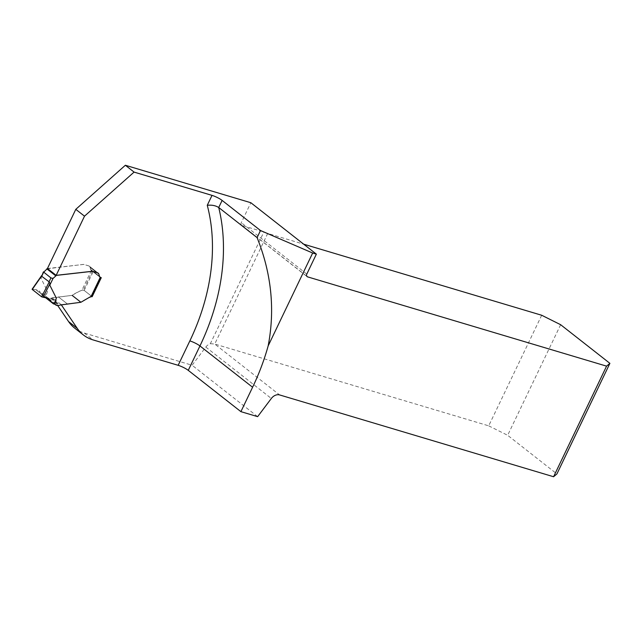 <?xml version="1.0" encoding="UTF-8"?>
<svg xmlns="http://www.w3.org/2000/svg" width="642" height="642" viewBox="0 0 642 642"><rect width="100%" height="100%" fill="white"/><g stroke="black" fill="none" stroke-linecap="round" stroke-linejoin="round"><path stroke-width="0.48" stroke-dasharray="3.21 2.41" d="M560.643 324.708L507.653 435.3L556.911 473.94M541.696 315.254L488.706 425.847L214.725 344.04L267.714 233.439L303.698 244.185M267.714 233.439A8.017 1.501 -154.4 0 1 263.87 231.979L242.074 225.47A2.504 1.878 -51.9 0 1 241.593 225.222A2.504 1.878 -51.9 0 1 241.28 222.694L250.845 202.728M488.706 425.847L507.653 435.3M47.444 268.508L83.516 264.44A1.501 1.132 -51.9 0 1 83.933 264.472L88.692 265.892A3.507 2.632 -51.9 0 1 89.374 266.237L98.09 273.083A3.507 2.632 -51.9 0 1 98.82 274.19L99.43 276.325L90.707 269.48A2.753 2.07 -51.9 0 0 91.276 270.354L100 277.192A2.753 2.07 -51.9 0 1 99.43 276.325M61.191 304.645L80.523 302.278A1.501 1.132 -51.9 0 0 81.077 302.085C84.752 299.565 88.452 297.768 92.167 296.692M74.632 328.086A50.084 37.605 128.1 0 0 84.287 333.046L192.11 365.25L205.809 347.073A8.017 6.019 -51.9 0 1 210.351 343.687L263.87 231.979M61.151 304.589L52.435 297.744L57.676 305.488M52.435 297.744L71.808 295.432A1.501 1.132 -51.9 0 0 72.361 295.248C76.037 292.728 79.728 290.93 83.444 289.855L92.552 270.852L91.806 270.627A2.753 2.07 -51.9 0 1 91.276 270.354M89.374 266.237A3.507 2.632 -51.9 0 1 90.097 267.353L90.707 269.48M257.635 416.65L192.11 365.25M101.276 277.689L92.552 270.852M91.734 296.355L83.444 289.855M210.351 343.687L214.725 344.04L279.599 394.926M46.826 268.829L83.452 264.392A1.501 1.132 128.1 0 1 83.869 264.424L88.628 265.844A3.507 2.632 128.1 0 1 89.31 266.189A3.507 2.632 128.1 0 1 90.032 267.305L90.642 269.431A2.753 2.07 -51.9 0 0 91.212 270.306A2.753 2.07 -51.9 0 0 91.397 270.426L100.601 277.488M41.666 275.98L40.96 278.227L47.508 291.259L45.718 297.158A4.51 3.387 -51.9 0 1 46.433 297.551A4.51 3.387 -51.9 0 1 46.746 297.848A3.756 2.817 128.1 0 0 47.01 298.089A3.756 2.817 128.1 0 0 48.784 298.546L50.598 298.345A1.501 1.132 128.1 0 0 51.24 298.105L71.743 295.384A1.501 1.132 128.1 0 0 72.297 295.192L82.096 289.831L84.166 290.417L91.453 296.131L90.947 296.773M45.718 297.158L43.905 296.387L41.184 293.884L39.042 290.914L35.751 289.566L32.244 289.454M44.635 296.676L47.508 291.259M41.24 276.806L32.622 289.141M43.849 296.339L35.775 289.574L32.148 289.365M242.074 225.47L306.764 276.212M306.804 274.102L241.28 222.694M84.287 333.046L93.002 339.891M80.523 302.278L71.808 295.432M81.077 302.085L72.361 295.248M67.177 303.778L58.462 296.941M98.82 274.19L90.097 267.353M91.79 270.611L100.529 277.464L91.806 270.627M205.809 347.073L271.333 398.473M84.166 290.417L93.267 271.414M100.553 277.127L91.453 296.131M91.397 270.426L82.096 289.831M40.96 278.227L44.194 271.478M71.743 295.384L80.587 302.326M72.297 295.192L81.149 302.133M58.398 296.885L67.249 303.827M51.24 298.105L60.091 305.046M50.598 298.345L59.449 305.287M48.784 298.546L57.628 305.488M46.746 297.848L54.923 304.26M45.502 297.061L54.474 304.099M44.21 296.54L53.719 304.003M41.184 293.884L45.751 297.463M40.952 293.53L45.983 297.479M35.751 289.566L45.815 297.463M47.588 268.428L56.376 275.322M90.032 267.305L98.884 274.246M90.642 269.431L99.494 276.373M241.593 225.222L307.117 276.622M54.779 304.188L47.01 298.089M55.276 304.493L46.433 297.551M45.237 297.431L43.905 296.387M48.816 298.578L38.985 290.874M89.31 266.189L98.09 273.083M91.212 270.306L100.064 277.248"/><path stroke-width="0.96" d="M303.698 244.185L541.696 315.254L560.643 324.708L609.9 363.348L556.911 473.94L553.581 476.741L279.599 394.926A8.017 6.019 128.1 0 0 271.333 398.473L257.635 416.65L240.902 411.65L188.258 370.354A8.017 1.501 -154.4 0 0 178.155 365.314L189.847 340.91A200.344 150.429 128.1 0 0 207.262 205.304C211.764 204.814 215.584 205.544 218.721 207.51A208.361 156.447 -51.9 0 1 199.951 345.95L188.258 370.354M312.662 253.02L260.492 230.51L257.089 237.612C271.47 273.476 275.161 309.58 268.155 345.91L312.662 253.02L316.37 254.136L306.804 274.102A2.504 1.878 128.1 0 0 307.117 276.622A2.504 1.878 128.1 0 0 307.598 276.871L606.57 366.149L553.581 476.741M268.155 345.91A208.361 156.447 -51.9 0 1 252.595 387.246L240.902 411.65M609.9 363.348L606.57 366.149M134.074 172.096L84.511 216.169L56.159 275.346L47.444 268.508L75.796 209.332L125.359 165.259L134.074 172.096L212.02 195.377A8.017 1.501 -154.4 0 1 222.124 200.416L218.721 207.51L257.089 237.612M56.159 275.346L92.239 271.277A1.501 1.132 -51.9 0 1 92.657 271.309L97.415 272.73A3.507 2.632 -51.9 0 1 98.09 273.083L98.154 273.131A3.507 2.632 -51.9 0 1 98.884 274.246L99.494 276.373A2.753 2.07 128.1 0 0 100.064 277.248A2.753 2.07 128.1 0 0 100.24 277.368L100.601 277.488M91.421 296.652L92.167 296.692L101.276 277.689L100.529 277.464A2.753 2.07 -51.9 0 1 100.032 277.216M61.191 304.645L77.281 328.399A50.084 37.605 128.1 0 0 83.348 334.923A50.084 37.605 128.1 0 0 93.002 339.891L178.155 365.314M125.359 165.259L250.845 202.728L316.37 254.136M57.676 305.488L68.566 321.562A50.084 37.605 128.1 0 0 74.632 328.086L83.348 334.923M260.492 230.51L222.124 200.416M75.796 209.332L84.511 216.169M92.167 296.692L91.734 296.355M91.453 296.131L81.149 302.133A1.501 1.132 -51.9 0 1 80.587 302.326L60.091 305.046A1.501 1.132 -51.9 0 1 59.449 305.287L57.628 305.488A3.756 2.817 -51.9 0 1 55.854 305.038A3.756 2.817 -51.9 0 1 55.597 304.79A4.51 3.387 128.1 0 0 55.276 304.493A4.51 3.387 128.1 0 0 54.57 304.099L56.36 298.201L49.803 285.168L49.98 283.668L49.225 281.918L41.698 276.261L43.407 271.887L50.935 277.922L53.037 278.419L56.44 275.378L92.304 271.333A1.501 1.132 -51.9 0 1 92.721 271.365L97.48 272.786A3.507 2.632 -51.9 0 1 98.154 273.131M47.588 268.428L43.648 272.2L41.698 276.261M32.132 289.173L41.626 275.603M41.666 275.98L32.244 289.454L41.618 296.805L49.225 281.918M32.148 289.365L41.618 296.805L48.816 298.578L50.887 301.491L53.446 303.867L54.57 304.099M56.36 298.201L54.113 304.107M43.014 297.294L49.98 283.668M41.618 296.805L45.831 297.463L53.39 303.818M306.764 276.212L307.598 276.871M212.02 195.377L207.262 205.304M252.595 387.246L199.951 345.95A8.017 1.501 -154.4 0 0 189.847 340.91M68.566 321.562L77.281 328.399M48.985 281.974L50.935 277.922M53.037 278.419L49.803 285.168M90.947 296.773L100.24 277.368M54.923 304.26L55.597 304.79M45.751 297.463L50.887 301.491M45.983 297.479L50.662 301.146M46.826 268.829L55.677 275.771M91.613 296.612L100.754 277.537M55.854 305.038L54.779 304.188M53.446 303.867L45.237 297.431"/></g></svg>
